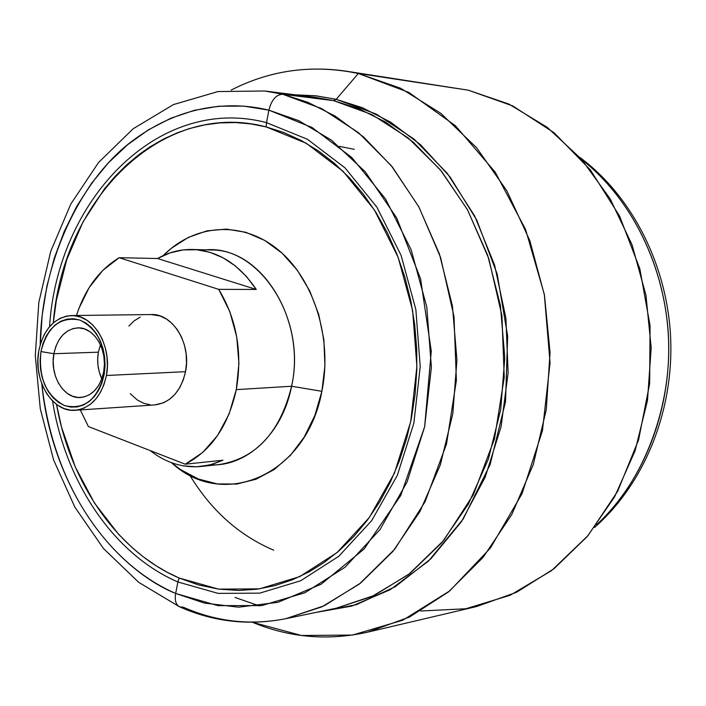 <?xml version="1.0" encoding="UTF-8"?>
<svg xmlns="http://www.w3.org/2000/svg" width="706" height="706" viewBox="0 0 706 706"><rect width="100%" height="100%" fill="white"/><g stroke="black" fill="none" stroke-linecap="round" stroke-linejoin="round"><path stroke-width="1.06" d="M321.883 391.309C332.711 338.421 313.738 278.588 277.785 249.456C241.849 220.157 194.477 224.005 163.236 255.598L171.284 248.327L188.334 237.384L206.893 230.862L226.308 229.106L245.829 232.292L264.697 240.402L282.126 253.216L297.367 270.283L309.757 290.969L318.724 314.435L323.86 339.701L324.928 365.699L321.883 391.309L314.867 415.446L304.215 437.093L290.422 455.379L274.105 469.596L255.969 479.25L236.766 484.051L217.271 483.919L198.236 478.968L180.357 469.472L171.523 462.712C222.778 510.685 306.616 475.544 321.883 391.309L291.596 386.244L321.883 391.309M201.792 250.392C255.81 241.046 307.542 316.111 291.596 386.244C306.307 320.78 262.191 248.891 211.006 249.986L192.809 249.492M183.251 465.863L196.647 466.79L210.009 464.91L222.99 460.224L185.246 464.195L88.391 426.556L185.246 464.195C211.306 450.649 228.329 425.797 236.298 389.624L238.919 363.352L236.722 336.868L229.847 311.708L218.728 289.354L119.164 257.699L218.728 289.354L256.26 289.451L157.579 258.52L170.075 252.88L183.207 249.915L196.647 249.721L210.053 252.36L223.07 257.796L235.336 265.924L246.509 276.567L256.26 289.451L157.579 258.52L119.164 257.699L102.767 270.416L89.141 287.642L78.904 308.451L76.495 315.485C84.949 289.151 99.175 269.886 119.164 257.699L157.579 258.52C168.619 252.236 180.286 249.227 192.588 249.483C217.836 250.718 239.06 264.035 256.26 289.451L218.728 289.354C236.775 319.306 242.626 352.735 236.298 389.624L291.596 386.244L236.298 389.624L229.044 414.122L217.607 435.461L202.71 452.44L185.246 464.195L222.99 460.224L212.285 464.301L201.272 466.463C182.854 468.149 165.804 462.845 150.104 450.534M75.365 410.274L154.799 404.917C170.517 402.755 180.754 391.68 185.528 371.683L106.394 375.495C101.567 396.454 91.18 408.05 75.224 410.283C52.42 412.692 32.864 380.163 38.804 350.767L40.992 342.172L44.372 334.353L48.82 327.584L54.185 322.148L60.257 318.238L66.814 316.032L73.618 315.617L80.405 317.029L86.9 320.224L92.857 325.095L98.037 331.449L102.229 339.056L105.256 347.617L106.994 356.795L107.383 366.211L106.394 375.495L104.082 384.276L100.526 392.209L95.884 398.978L90.342 404.335L84.129 408.059L77.483 410.027L70.671 410.186L63.955 408.527L57.583 405.147L51.794 400.17L46.808 393.798L42.801 386.288L39.915 377.904L38.248 368.964L37.877 359.813L38.804 350.767C43.657 329.005 54.53 317.268 71.43 315.556C93.404 314.241 112.448 346.337 106.394 375.495L185.528 371.683C191.511 343.875 172.829 313.287 151.19 314.541L71.571 315.547M53.885 353.715L53.179 361.348L53.735 369.053L55.518 376.439L58.448 383.164L62.393 388.882L67.149 393.313L72.497 396.234L78.172 397.487L83.89 397.001L89.371 394.786L94.322 390.939L98.505 385.661L101.682 379.193L103.694 371.885L104.126 374.665C97.207 399.905 83.996 410.204 64.493 405.553C46.199 395.651 38.353 377.657 40.957 351.562L53.885 353.715L98.372 352.188C96.793 361.613 97.94 370.491 101.814 378.84L99.175 371.691L97.957 365.276L97.684 358.692L98.372 352.188L53.885 353.715C57.468 337.795 65.437 329.181 77.792 327.866C94.066 326.799 108.142 350.423 103.694 371.885C100.128 387.365 92.424 395.898 80.581 397.496C63.858 399.164 49.499 375.301 53.885 353.715L40.957 351.562C47.355 326.737 60.319 316.235 79.857 320.056C98.663 329.525 106.756 347.731 104.126 374.665L103.694 371.885L104.435 364.093L103.87 356.239L102.017 348.711L98.981 341.907L94.922 336.171L90.059 331.785L84.623 328.978L78.913 327.884L73.212 328.528L67.802 330.876L62.949 334.803L58.889 340.107L55.818 346.514L53.885 353.715M266.162 126.912C160.986 99.078 62.675 200.389 53.277 322.916L56.374 300.253L66.761 259.623L82.92 222.055L104.462 188.837L115.202 176.235L126.762 164.763L139.108 154.482L149.91 146.919L163.483 139.082L177.594 132.684L189.711 128.492L204.643 124.891L219.822 122.897L235.239 122.553L250.709 123.877L266.162 126.912L266.506 122.641L266.162 126.912L306.333 143.3L343.178 171.399L374.462 210.044L398.14 257.284L412.622 310.472L416.902 366.44L410.68 421.764L394.451 473.117L369.344 517.507L337.089 552.551L299.732 576.608L259.508 588.848L218.622 589.139L179.13 578.011L177.903 581.982C113.392 554.192 65.429 481.871 52.535 400.929C65.429 481.871 113.392 554.192 177.903 581.982L175.662 593.455C102.679 561.72 50.603 476.056 41.769 383.729C56.039 509.255 129.074 574.808 175.662 593.455C174.55 600.4 175.891 604.874 179.686 606.869C175.891 604.874 174.55 600.4 175.662 593.455L177.903 581.982L218.092 593.375L259.729 593.146L300.712 580.747L338.792 556.284L371.691 520.613L397.301 475.394L413.875 423.062L420.22 366.643L415.86 309.581L401.087 255.351L376.916 207.211L345.013 167.86L307.437 139.276L266.506 122.641C157.985 94.11 57.327 200.327 49.561 326.693C57.327 200.327 157.985 94.11 266.506 122.641L268.889 110.162L266.506 122.641L307.437 139.276L345.013 167.86L376.916 207.211L401.087 255.351L415.86 309.581L420.22 366.643L413.875 423.062L397.301 475.394L371.691 520.613L338.792 556.284L300.712 580.747L259.729 593.146L218.092 593.375L177.903 581.982L179.13 578.011L198.58 584.947L218.639 589.139L239.007 590.472L256.966 589.21L274.784 585.671L292.355 579.82L309.422 571.692L323.569 562.911L339.268 550.671L353.997 536.304L367.517 519.995L379.704 501.834L390.365 482.066L399.402 460.815L406.647 438.4L411.377 418.384L415.093 394.398L416.814 369.944L416.699 348.852L414.678 324.336L410.671 300.182L404.723 276.69L396.922 254.125L387.365 232.742L376.183 212.762L363.519 194.424L349.532 177.886L334.406 163.324L318.309 150.863L301.444 140.6L283.997 132.596L266.162 126.912M56.533 404.397C70.132 482.295 116.878 551.289 179.13 578.011L167.357 572.337L155.973 565.7L142.815 556.478L132.384 547.838L118.617 534.336L94.436 503.016L75.251 466.913L61.581 427.28L56.533 404.388M40.207 344.696L42.183 315.255L46.87 286.336L54.221 258.317L64.175 231.577L76.636 206.487L91.462 183.419L108.503 162.733L127.565 144.756L148.41 129.842L170.781 118.264L194.371 110.312L218.834 106.209L243.808 106.121L268.889 110.162L298.691 120.629L331.396 140.132L365.178 171.69L396.622 217.801L420.582 278.808L431.269 351.147L424.65 426.759L400.761 495.462L364.058 549.039L321.168 584.206L278.04 602.306L238.522 607.186L204.299 603.056L175.662 593.455L217.907 605.633L261.732 605.589L304.939 592.74L345.155 567.13L379.952 529.632L407.08 481.995L424.65 426.759L431.384 367.191L426.777 306.916L411.113 249.668L385.529 198.907L351.764 157.491L312.07 127.504L268.889 110.162C271.536 99.802 276.161 94.507 282.753 94.269C276.161 94.507 271.536 99.802 268.889 110.162C233.104 101.426 183.189 103.173 132.913 140.503C82.814 177.374 41.495 258.37 40.207 344.696M367.764 632.135L476.515 606.569L516.545 592.281L553.954 568.78L587.145 536.622L614.635 496.821L635.091 450.825L647.49 400.452L651.179 347.82L645.964 295.196L632.073 244.85L610.222 198.924L581.47 159.247L547.185 127.292L508.911 104.082L468.263 90.174L358.321 73.486L400.699 88.294L440.703 113.251L476.629 147.766L506.829 190.752L529.835 240.622L544.494 295.337L550.062 352.568L546.25 409.78L533.295 464.477L511.894 514.33L483.142 557.334L448.46 591.937L409.445 617.062L367.764 632.135C327.99 640.96 289.557 637.668 252.439 622.268L301.533 635.497L352.515 635.056L402.852 620.177L449.766 590.878L490.388 548.068L522.025 493.715L542.437 430.739L550.062 362.875L544.317 294.349L525.573 229.459L495.224 172.176L455.405 125.721L408.8 92.407L358.321 73.486L336.188 99.325L315.697 95.795L295.205 94.825L316.606 95.901L336.188 99.325L333.576 100.631L371.983 114.61L408.112 137.891L440.403 169.89L467.363 209.541L487.696 255.343L500.386 305.424L504.79 357.615L500.704 409.612L488.349 459.147L468.378 504.102L441.815 542.676L409.948 573.448L374.224 595.467L336.188 608.21L285.789 618.694L321.989 606.789L359.248 584.136L394.804 549.118L425.109 501.692L446.519 444.003L456.394 380.402L453.993 316.482L440.606 257.514L419.002 207.167L392.412 167.066L363.714 137.079L335.059 116.031L307.834 102.308L282.753 94.269L321.733 108.627L358.445 132.631L391.283 165.672L418.737 206.673L439.459 254.072L452.414 305.919L456.941 359.954L452.811 413.778L440.262 465.033L419.973 511.506L392.986 551.333L360.625 583.059L324.372 605.686L285.789 618.694C250.383 625.613 216.23 621.774 183.322 607.195L179.686 606.869M336.188 608.21L371.885 596.544L408.589 574.499L443.606 540.531L473.426 494.606L494.5 438.814L504.243 377.366L501.922 315.626L488.817 258.67L467.628 210.017L441.506 171.231L413.292 142.206L385.105 121.803L358.286 108.468L333.576 100.631L282.753 94.269L333.576 100.631L315.75 97.419L264.679 90.986L282.753 94.269L264.679 90.986L217.942 91.568L173.394 104.603L133.072 128.819L98.496 162.574L70.794 204.052L50.726 251.345L38.804 302.539L35.3 355.665L40.277 408.765L53.585 459.906L74.854 507.137L103.517 548.571L138.729 582.353L179.359 606.719M315.75 97.419L333.576 100.631L336.188 99.325L376.404 114.143L414.06 139.1L447.375 173.473L474.697 216.036L494.571 264.988L505.911 318.132L508.108 372.962L501.057 426.839L485.163 477.23L461.336 521.84L430.872 558.781L395.342 586.668L356.442 604.663L315.917 612.429L351.809 606.083L390.144 589.748L428.471 561.102L463.189 519.016L490.096 464.61L505.522 401.688L507.658 336.1L497.183 274.007L476.788 220.166L450.101 176.994L420.547 144.73L390.727 122.217L362.31 107.691L336.188 99.325L358.321 73.486L468.263 90.174L512.759 105.926L554.201 132.834L590.481 170.058L619.594 216.098L639.857 268.854L650.076 325.695L649.644 383.711L638.595 439.864L617.635 491.305L588.045 535.554L551.545 570.642L510.103 595.273L465.81 608.757L420.732 611.008M581.912 159.75C619.365 188.546 658.98 245.838 667.382 322.933C675.942 399.993 644.199 482.436 596.517 524.805C643.104 481.819 671.3 411.077 668.52 339.109C665.537 267.15 631.782 198.889 581.912 159.75M273.716 550.186C239.122 535.457 211.12 510.429 189.72 475.076M354.297 149.319L339.392 146.407M231.153 90.094C266.912 71.774 304.966 65.42 345.313 71.041L358.321 73.486C313.446 64.149 271.051 69.682 231.153 90.094M468.263 90.174L345.313 71.041M235.027 597.444L259.358 605.916M100.446 344.775L98.372 352.188L100.446 344.775M40.957 351.562L40.092 360.016L40.445 368.576L41.998 376.933L44.699 384.77L48.449 391.804L53.118 397.752L58.527 402.394L64.493 405.553L70.768 407.088L77.139 406.938L83.343 405.085L89.141 401.599L94.313 396.604L98.646 390.277L101.964 382.864L104.126 374.665L105.044 365.99L104.682 357.201L103.058 348.64L100.234 340.645L96.325 333.541L91.489 327.593L85.929 323.048L79.857 320.056L73.521 318.724L67.167 319.103L61.034 321.159L55.35 324.804L50.338 329.887L46.172 336.206L43.013 343.522L40.957 351.562M88.391 426.556L80.272 409.939L88.391 426.556M130.248 393.71L137.432 400.055L143.706 403.267L150.325 404.838M154.649 404.926L163.58 402.782L169.696 399.208L175.159 394.098L179.73 387.638L183.233 380.066L185.528 371.683L186.508 362.831L186.146 353.847L184.434 345.102L181.468 336.947L177.356 329.693L172.264 323.63L166.413 318.988L160.015 315.944L151.04 314.541M140.176 317.109L134.184 320.842L128.898 326.04M201.272 466.463L219.584 464.495C256.101 458.406 280.105 432.319 291.596 386.244C282.656 433.484 246.826 466.904 210.37 464.822M285.789 618.694C249.068 625.851 213.75 621.924 179.827 606.931M579.697 157.261C632.285 196.259 667.647 265.747 670.7 339.004C673.515 412.278 643.828 484.387 594.505 527.47"/></g></svg>
